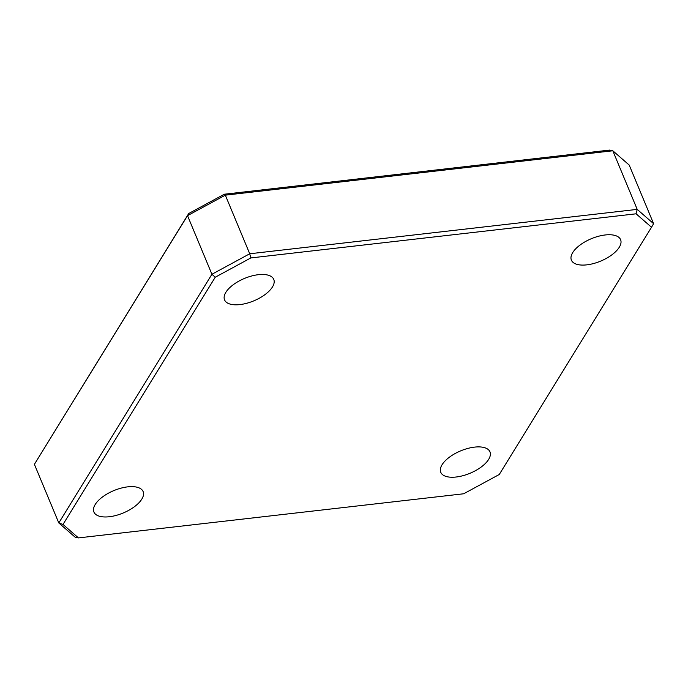 <?xml version="1.0" encoding="UTF-8"?>
<svg xmlns="http://www.w3.org/2000/svg" width="688" height="688" viewBox="0 0 688 688"><rect width="100%" height="100%" fill="white"/><g stroke="black" fill="none" stroke-linecap="round" stroke-linejoin="round"><path stroke-width="1.03" d="M456.161 477.008A26.651 12.143 -22.6 0 1 440.759 472.303A26.651 12.143 -22.6 0 1 449.402 457.193A26.651 12.143 -22.6 0 1 474.565 447.123A26.651 12.143 -22.6 0 1 489.959 451.827A26.651 12.143 -22.6 0 1 481.316 466.937A26.651 12.143 -22.6 0 1 456.161 477.008M586.795 264.854A26.651 12.143 -22.6 0 1 571.401 260.15A26.651 12.143 -22.6 0 1 580.044 245.04A26.651 12.143 -22.6 0 1 605.199 234.969A26.651 12.143 -22.6 0 1 620.602 239.673A26.651 12.143 -22.6 0 1 611.95 254.784A26.651 12.143 -22.6 0 1 586.795 264.854M239.957 304.586A26.651 12.143 -22.6 0 1 224.555 299.882A26.651 12.143 -22.6 0 1 233.206 284.763A26.651 12.143 -22.6 0 1 258.361 274.693A26.651 12.143 -22.6 0 1 273.764 279.397A26.651 12.143 -22.6 0 1 265.112 294.516A26.651 12.143 -22.6 0 1 239.957 304.586M109.315 516.74A26.651 12.143 -22.6 0 1 93.921 512.035A26.651 12.143 -22.6 0 1 102.564 496.917A26.651 12.143 -22.6 0 1 127.727 486.855A26.651 12.143 -22.6 0 1 143.121 491.559A26.651 12.143 -22.6 0 1 134.478 506.669A26.651 12.143 -22.6 0 1 109.315 516.74M224.322 194.222L225.329 195.16L249.727 253.769L637.208 209.384L612.81 150.775L225.329 195.16L187.523 215.654L34.4 464.323L58.798 522.94L211.921 274.263L187.523 215.654L188.727 213.512L224.322 194.222L609.559 150.096L612.81 150.775L629.202 165.06L653.6 223.677L637.208 209.384L636.082 213.805L250.836 257.931L215.249 277.221L63.012 524.454L78.441 537.904L463.678 493.778L499.273 474.488L651.51 227.255L636.082 213.805M34.4 464.323L188.727 213.512M78.441 537.904L75.19 537.225L58.798 522.94L63.012 524.454M215.249 277.221L211.921 274.263L249.727 253.769L250.836 257.931M651.51 227.255L653.6 223.677"/></g></svg>
